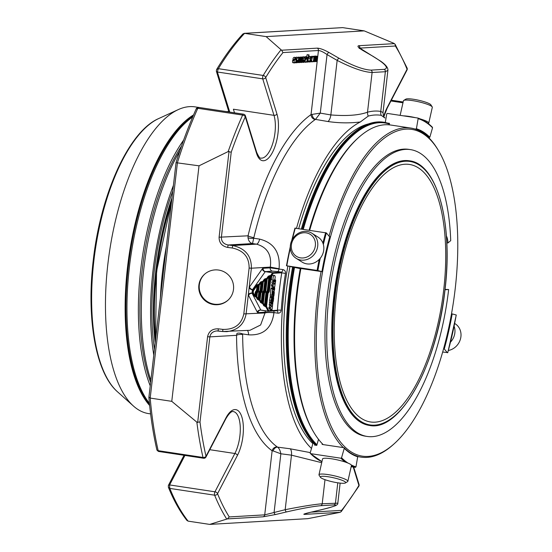 <?xml version="1.0" encoding="UTF-8"?>
<svg xmlns="http://www.w3.org/2000/svg" width="552" height="552" viewBox="0 0 552 552"><rect width="100%" height="100%" fill="white"/><g stroke="black" fill="none" stroke-linecap="round" stroke-linejoin="round"><path stroke-width="0.83" d="M404.899 164.241A130.224 52.826 -81.4 0 1 409.439 164.441A130.224 52.826 -81.4 0 1 442.214 301.102A130.224 52.826 -81.4 0 1 370.523 421.969A130.224 52.826 -81.4 0 1 336.962 290.828A130.224 52.826 -81.4 0 1 404.899 164.241M150.613 413.91L148.674 413.62A155.112 62.921 -81.4 0 1 133.508 406.093A155.112 62.921 -81.4 0 1 109.634 250.843A155.112 62.921 -81.4 0 1 178.31 109.586A155.112 62.921 -81.4 0 1 195.028 106.874L198.044 107.329M192.703 116.927A155.112 62.921 98.6 0 0 131.135 254.092A155.112 62.921 98.6 0 0 149.426 403.326M183.657 140.042A155.112 62.921 98.6 0 0 150.227 385.827M150.868 380.259A155.574 63.107 -81.4 0 1 143.734 269.445A155.574 63.107 -81.4 0 1 179.904 150.765M226.334 111.587A155.574 63.107 -81.4 0 1 228.811 111.614M153.78 355.095A155.574 63.107 -81.4 0 1 152.994 270.846A155.574 63.107 -81.4 0 1 173.425 185.355M160.384 298.025A156.444 63.459 -81.4 0 1 166.338 246.571M447.403 352.742L444.27 348.961A159.921 64.874 -81.4 0 0 452.191 313.909L456.221 314.985A170.161 69.028 -81.4 0 1 447.727 352.611L442.669 352.024M329.164 235.87A166.4 67.503 98.6 0 1 410.867 128.071A166.4 67.503 98.6 0 1 415.283 129.12L416.415 128.747L418.133 118.659A170.161 69.028 -81.4 0 1 432.54 127.767L432.168 127.153M432.54 127.767L429.842 137.234L428.683 137.614C424.474 133.46 420.017 130.645 415.311 129.168M389.236 124.842L389.484 123.365L388.346 123.193M418.133 118.659L417.774 118.025C423.011 119.653 427.897 122.737 432.43 127.277M417.705 118.011L387.366 113.422L386.745 113.912L385.296 122.468M323.362 244.453A170.161 69.028 -81.4 0 1 326.37 232.916L294.989 228.176A170.161 69.028 98.6 0 0 291.787 240.465M292.353 239.375A170.74 69.262 98.6 0 1 295.313 228.045L294.989 228.176M326.37 232.916L329.503 236.698M300.26 268.624L286.785 265.816L317.876 270.542A170.161 69.028 -81.4 0 1 320.229 258.308M348.05 463.1A170.161 69.028 -81.4 0 1 341.557 457.767L344.262 448.293L343.889 447.679L323.161 444.595A166.4 67.503 -81.4 0 1 313.915 432.52L313.225 431.367A165.241 67.034 -81.4 0 1 300.295 268.431L321.616 271.605M329.827 236.573A159.921 64.874 -81.4 0 0 321.913 271.625L317.876 270.542M290.276 246.93A170.161 69.028 98.6 0 0 286.495 265.781L286.785 265.816A170.74 69.262 98.6 0 1 290.311 248.124M313.501 443.132L312.874 443.553L310.176 453.019L310.541 453.634L310.176 453.019M341.557 457.767L340.881 458.222L310.541 453.634A170.74 69.262 98.6 0 0 321.94 461.638M343.889 447.679L344.262 448.293A159.921 64.874 -81.4 0 0 357.682 456.78L357.33 456.145C352.659 454.689 348.264 451.909 344.151 447.81M323.113 444.539L322.126 444.394L322.32 443.739M318.504 439.316L316.772 445.395L314.467 445.05L314.661 444.367M357.682 456.78L355.964 466.868A170.161 69.028 -81.4 0 1 351.231 464.943M351.162 466.73L355.35 467.365L355.964 466.868M438.592 150.793A165.241 67.034 98.6 0 0 322.575 271.825A165.241 67.034 98.6 0 0 329.703 423.06A165.241 67.034 98.6 0 0 394.342 443.629A165.241 67.034 98.6 0 0 455.2 288.779A165.241 67.034 98.6 0 0 438.592 150.793L437.902 149.64A166.4 67.503 98.6 0 0 428.704 137.62M321.078 271.522A166.4 67.503 98.6 0 0 343.358 447.644M357.592 456.359A166.4 67.503 98.6 0 0 361.139 457.139A166.4 67.503 98.6 0 0 393.348 444.526L394.342 443.629M313.915 432.52A166.4 67.503 -81.4 0 1 300.888 268.472M309.707 230.218A166.4 67.503 -81.4 0 1 358.469 137.641A166.4 67.503 -81.4 0 1 390.678 125.021L410.867 128.071M309.148 230.136A165.241 67.034 -81.4 0 1 357.475 138.538L358.469 137.641M450.549 342.067A14.814 13.331 -57.7 0 0 451.184 341.357A14.814 13.331 -57.7 0 0 454.123 326.246M446.402 235.98A14.469 5.872 -81.4 0 1 447.941 242.97L450.722 240.617A145.045 58.836 98.6 0 0 410.502 149.62A145.045 58.836 98.6 0 0 330.655 284.245A145.045 58.836 98.6 0 0 367.156 436.446A145.045 58.836 98.6 0 0 448.645 289.538L445.05 289.372M410.502 149.62L408.721 149.35A145.045 58.836 98.6 0 0 328.875 283.976A145.045 58.836 98.6 0 0 365.376 436.177L367.156 436.446M320.45 477.294L319.084 475.189A14.814 2.374 12.7 0 1 318.973 474.768L322.54 458.974A14.814 2.374 12.7 0 1 330.869 458.684A14.814 2.374 12.7 0 1 345.849 462.259A14.814 2.374 12.7 0 1 351.438 465.502L347.87 481.296A14.814 2.374 12.7 0 1 347.594 481.627L345.455 482.938A12.986 2.084 12.7 0 1 332.566 481.82A12.986 2.084 12.7 0 1 320.45 477.294A12.986 2.084 12.7 0 1 326.736 476.555A12.986 2.084 12.7 0 1 340.798 479.812A12.986 2.084 12.7 0 1 345.455 482.938M311.956 233.268L318.007 237.091A14.814 13.331 122.3 0 1 323.293 244.232A14.814 13.331 122.3 0 1 318.124 260.454A14.814 13.331 122.3 0 1 302.179 262.131L296.127 258.308A14.814 13.331 122.3 0 1 292.774 238.664A14.814 13.331 122.3 0 1 311.956 233.268A14.814 13.331 122.3 0 1 317.248 240.41A14.814 13.331 122.3 0 1 312.08 256.632A14.814 13.331 122.3 0 1 296.127 258.308M428.228 123.558A14.814 2.374 -167.3 0 0 428.628 123.324A14.814 2.374 -167.3 0 0 428.752 123.11A14.814 2.374 -167.3 0 0 420.479 119.004M415.366 117.652A14.814 2.374 -167.3 0 0 403.464 115.858M448.369 350.479A14.814 13.331 -57.7 0 0 457.235 345.179A14.814 13.331 -57.7 0 0 455.165 323.776L454.682 323.472M448.645 289.538L445.002 289.745M447.941 242.97L446.803 242.797M318.973 474.768A14.814 2.374 12.7 0 1 327.301 474.485A14.814 2.374 12.7 0 1 342.281 478.06A14.814 2.374 12.7 0 1 347.87 481.296M314.95 240.644A12.986 11.689 122.3 0 1 300.55 257.867A12.986 11.689 122.3 0 1 294.616 237.574A12.986 11.689 122.3 0 1 314.95 240.644M428.752 123.11L432.319 107.316A14.814 2.374 -167.3 0 0 432.209 106.895A14.814 2.374 -167.3 0 0 418.395 101.734A14.814 2.374 -167.3 0 0 403.698 100.457A14.814 2.374 -167.3 0 0 403.422 100.788L400.138 115.354M432.209 106.895L430.843 104.79A12.986 2.084 -167.3 0 0 418.726 100.264A12.986 2.084 -167.3 0 0 405.844 99.139L403.698 100.457M383.143 171.106A133.349 54.096 98.6 0 0 382.943 171.286A133.349 54.096 98.6 0 0 333.836 296.251A133.349 54.096 98.6 0 0 347.236 407.604A133.349 54.096 98.6 0 0 347.374 407.831M409.342 160.798A133.812 54.282 98.6 0 0 409.239 160.784A133.812 54.282 98.6 0 0 383.343 170.927A133.812 54.282 98.6 0 0 334.063 296.32A133.812 54.282 98.6 0 0 347.512 408.066A133.812 54.282 98.6 0 0 369.253 425.413A133.812 54.282 98.6 0 0 369.357 425.426M198.651 107.812L196.477 108.937M231.226 152.186A271.163 110 98.6 0 1 245.288 116.796A2.318 1.621 -17.1 0 0 245.405 115.796A2.318 2.318 0 0 0 243.542 114.188A2.318 0.938 98.6 0 0 242.625 115.071A2.318 1.194 24.1 0 1 245.288 116.796L256.535 153.277A27.379 11.109 98.6 0 0 272.502 152.345A27.379 11.109 98.6 0 0 276.938 113.995L265.691 77.515A2.318 1.518 -148.7 0 0 263.2 75.458L218.371 68.683A273.475 110.938 -81.4 0 1 244.564 33.355L242.97 33.9C233.834 43.732 225.05 55.607 216.605 69.538L218.371 68.683L217.343 71.836A2.318 0.938 -81.4 0 0 217.385 72.001L262.738 78.86A2.318 1.621 -17.1 0 0 265.691 77.515A271.163 110 98.6 0 1 282.976 52.578L318.449 50.501A2.318 2.111 -93.3 0 0 317.317 48.141C320.084 48.279 323.969 49.721 328.971 52.468A2.318 0.821 120 0 0 327.053 54.565C323.375 52.012 320.505 50.66 318.449 50.501L311.031 114.581L312.087 114.395A4.63 3.298 -110.7 0 0 315.523 119.398L315.178 119.57A4.63 3.94 -125.4 0 1 311.031 114.581A177.013 71.808 98.6 0 0 248.055 235.807A4.63 0.849 -166.7 0 0 253.851 237.622L252.519 243.563L228.135 244.984C223.608 244.06 221.352 241.521 221.373 237.367L231.226 152.186L228.162 151.572L199.017 165.821L176.247 162.716M282.976 52.578L281.61 50.225L266.133 36.611L364.21 30.877L393.693 43.242L395.08 44.25L395.356 46.002A271.163 110 98.6 0 1 407.065 69.248A2.318 1.366 27.5 0 1 407.024 69.994A2.318 2.318 0 0 0 407.114 68.055A2.318 1.746 157.9 0 1 407.065 69.248L387.166 107.55A27.379 11.109 98.6 0 0 383.723 116.41M359.028 484.428A2.318 1.621 162.9 0 1 358.91 485.429A2.318 1.518 31.3 0 1 358.793 486.312A2.318 2.318 0 0 0 359.028 484.428L353.694 467.109M169.526 485.118L169.809 488.416L168.367 487.209L168.367 485.463A1.739 0.897 -155.9 0 1 169.526 485.118A2.318 0.938 -81.4 0 1 169.609 484.939L184.934 455.434M184.03 455.296L168.436 485.325A1.739 1.021 -152.5 0 1 169.609 484.939L214.963 491.797A2.318 0.938 98.6 0 0 214.493 493.433A2.318 0.938 98.6 0 0 214.638 495.192A2.318 1.746 -22.1 0 0 217.536 493.695A2.318 1.366 -152.5 0 0 214.963 491.797L234.855 453.496L209.774 449.701M228.162 151.572A273.475 110.938 98.6 0 1 242.625 115.071L197.795 108.295A273.475 110.938 -81.4 0 0 177.44 162.564L150.192 398.075L171.769 401.338L196.857 422.163A273.475 110.938 98.6 0 0 203.005 457.456A2.318 0.938 98.6 0 0 203.571 458.25A2.318 2.318 0 0 0 205.972 457.028A2.318 1.366 -152.5 0 0 206.006 456.276A2.318 1.47 167.1 0 1 203.005 457.456L158.182 450.68A273.475 110.938 -81.4 0 1 150.192 398.075L149.116 397.178M203.571 458.25L158.369 451.419L158.182 450.68L156.913 450.073C153.208 433.92 150.53 416.387 148.881 397.481M311.176 512.146L341.626 510.358L341.177 511.683L339.404 512.477L307.768 518.666L209.698 524.4L188.122 521.143L186.921 520.433C179.89 511.462 173.701 500.381 168.36 487.195M304.6 57.008L305.463 56.656M305.491 56.67L305.815 57.042M303.607 60.396L303.71 59.954M295.831 57.518L296.59 57.16M296.548 60.044L296.893 60.023M302.337 57.118L303.076 56.78M311.142 56.587L311.866 56.256M311.721 59.885L312.384 57.346L313.288 56.476L313.846 57.029L313.564 60.271L312.998 61.479L311.935 61.693A1.822 0.738 -81.4 0 1 311.707 60.975A2.27 0.918 -81.4 0 1 311.721 59.885L310.155 59.65A2.27 0.918 98.6 0 0 310.134 59.864M310.155 59.65L310.383 58.36M294.844 59.864L295.844 59.54L295.92 58.457L295.161 58.505A1.421 0.573 98.6 0 0 294.871 59.216L294.506 59.161L295.003 57.953L295.658 57.511L296.258 57.932L295.693 62.783L295.32 62.804A3.208 1.304 -81.4 0 1 295.354 62.155C295.292 62.866 294.871 62.997 294.085 62.569L294.195 60.727A1.594 0.649 -81.4 0 1 294.478 60.175A2.325 0.945 -81.4 0 1 294.844 59.864L293.278 59.623L294.313 59.133M294.506 59.161L294.871 59.216M292.933 58.926L293.436 57.718L294.34 57.304M292.946 62.728L294.52 62.962L292.512 62.335L292.629 60.485A1.594 0.649 98.6 0 1 292.905 59.94A2.325 0.945 98.6 0 1 293.278 59.623M315.164 56.483L314.992 57.346L315.447 56.559L316.13 56.566A1.242 0.504 -81.4 0 1 316.227 57.27C316.303 56.504 316.71 56.263 317.441 56.539L316.662 61.555L316.289 61.576L317.076 57.125L316.537 57.249A1.787 0.724 98.6 0 0 316.199 57.891L315.385 61.631L315.013 61.651L315.723 58.126C316.082 57.691 315.93 57.422 315.289 57.325A1.918 0.78 98.6 0 0 314.93 58.008L314.116 61.7L313.743 61.727L314.799 56.504L315.164 56.483L313.191 56.456M313.881 56.325L314.564 56.332L313.881 56.325M315.144 56.221L315.868 56.304M300.557 60.554L300.357 60.064L299.867 62.431L298.777 62.272L298.694 60.844L297.107 60.768M301.316 59.285L301.647 57.594L302.834 57.539A1.601 0.649 -81.4 0 1 302.917 58.719L302.551 58.795A1.014 0.414 98.6 0 0 302.496 58.063L301.84 58.036L301.723 58.926L302.448 59.961L302.317 61.7L301.951 62.314L300.861 62.155L300.778 60.72L301.157 60.644A1.642 0.662 98.6 0 0 301.13 61.293A0.945 0.38 98.6 0 0 301.261 61.72L301.937 61.617L302.103 60.63L301.468 59.74A1.483 0.6 -81.4 0 1 301.316 59.285L299.75 59.043A1.483 0.6 98.6 0 0 299.805 59.299M300.074 57.36L301.261 57.304M298.294 62.197L297.204 62.038M298.694 60.844L297.128 60.603M298.473 60.679L298.328 60.265M297.99 57.484L299.177 57.422M308.064 60.886L308.182 59.209M308.306 58.595L308.982 56.828L310.12 56.801M311.694 57.042L311.383 58.36C311.659 57.511 311.418 57.291 310.652 57.691L310.038 61.051L310.686 61.017L311.418 60.071L310.852 61.541L309.707 61.534L310.548 57.063L311.694 57.042L309.762 56.38M309.051 54.883L307.602 62.086L307.229 62.107L308.685 54.903L309.051 54.883L307.112 54.669L306.67 56.877M266.133 36.611L244.564 33.355L342.633 27.621L244.163 33.334M237.436 455.393A27.379 11.109 98.6 0 0 241.873 417.043A27.379 11.109 98.6 0 0 225.906 417.974A2.318 1.366 27.5 0 1 225.865 418.726C229.073 413.372 231.557 410.992 233.323 411.585A25.068 10.171 98.6 0 1 240.272 427.289A25.068 10.171 98.6 0 1 234.855 453.496A2.318 1.366 -152.5 0 1 237.436 455.393L217.536 493.695A271.163 110 98.6 0 0 229.246 516.934L227.383 518.894L209.698 524.4M364.21 30.877L342.633 27.621M395.356 46.002L359.58 48.134M292.877 267.175A168.139 68.206 98.6 0 0 289.151 292.505A168.139 68.206 98.6 0 0 306.049 432.906A168.139 68.206 98.6 0 0 315.502 445.209M302.537 229.135A168.139 68.206 -81.4 0 1 384.502 122.33L383.612 122.199A168.139 68.206 98.6 0 0 351.072 134.943A168.139 68.206 98.6 0 0 301.647 229.004M312.867 443.594A166.4 67.503 -81.4 0 1 289.917 266.719M298.722 228.562A166.4 67.503 -81.4 0 1 368.425 123.931M296.514 228.224A171.644 69.628 -81.4 0 1 360.339 121.964L368.267 116.092A174.57 70.815 98.6 0 1 381.232 115.334L384.882 117.99C384.558 116.9 383.674 118.715 383.012 112.567L380.763 111.414L385.358 71.719L387.897 70.325M311.48 448.438A171.644 69.628 -81.4 0 1 287.854 266.167M292.588 267.133A167.56 67.972 98.6 0 0 288.868 292.408A167.56 67.972 98.6 0 0 305.704 432.333L306.049 432.906M351.072 134.943L350.575 135.399A167.56 67.972 98.6 0 0 301.371 228.963M381.232 115.334A6.831 6.245 99.2 0 1 380.763 111.414A178.379 72.36 -81.4 0 0 367.515 112.194L372.103 72.491L385.358 71.719A2.318 2.111 86.7 0 0 384.226 69.352L370.978 70.125C363.416 69.738 352.783 65.798 339.08 58.291A2.318 0.821 120 0 0 337.162 60.396C352.19 68.089 363.837 72.119 372.103 72.491A2.318 2.111 86.7 0 0 370.978 70.125M368.267 116.092A6.831 6.148 75 0 1 367.515 112.194C358.945 115.299 346.725 116.21 330.848 114.933L337.162 60.396L327.053 54.565L320.277 113.119L330.848 114.933A6.831 2.76 99.7 0 1 327.964 121.53L315.523 119.398L320.277 113.119L312.087 114.395M360.339 121.964C349.816 123.275 339.025 123.13 327.964 121.53M248.014 237.746A4.63 1.29 178.3 0 0 253.789 238.236L259.633 239.113C273.964 242.714 280.444 252.588 279.07 268.734L270.314 267.106C271.888 254.789 267.272 247.144 256.473 244.15L252.519 243.563C250.049 242.949 248.545 241.01 248.014 237.746L248.055 235.807L219.103 237.215L229.025 151.455M282.886 269.569C284.763 270.045 285.632 271.336 285.487 273.433L281.768 272.805L281.458 272.143A2.891 1.125 98.5 0 0 282.886 269.569L270.183 267.872A178.627 72.464 -81.4 0 1 270.314 267.106L251.388 268.21C251.526 255.893 245.302 248.338 232.709 245.543L228.135 244.984L227.686 247.441C221.911 246.185 219.047 242.776 219.103 237.215M268.451 311.238L276.994 310.741L277.435 310.252A2.891 0.511 4 0 1 281.23 310.258C280.892 312.287 279.76 313.253 277.842 313.163A2.891 1.125 98.5 0 0 277.09 310.741L268.348 311.252A0.58 0.524 -93.3 0 0 268.838 310.755A0.58 0.462 152.5 0 1 268.127 311.162L268.231 311.245A0.58 0.524 -93.3 0 0 268.348 311.252A0.58 0.58 0 0 1 268.231 311.245L260.91 310.141L268.21 311.245M277.842 313.163L273.978 312.584A171.796 69.69 98.6 0 0 273.964 312.839C271.694 328.35 263.228 335.685 248.559 334.822L242.714 333.953L242.638 334.526A4.63 1.546 179.6 0 0 236.546 335.319L236.939 333.463A4.63 1.96 -164.6 0 1 242.714 333.953M310.293 452.612L290.104 448.776L277.601 447.141A4.63 3.491 115 0 0 273.15 450.949L272.136 450.777A4.63 4.147 125.4 0 1 277.297 446.968L277.601 447.141C279.112 448.258 280.195 450.466 280.864 453.778L274.089 512.332A2.318 0.945 76.7 0 0 275.51 514.54L263.09 516.803A2.318 2.111 -93.3 0 0 264.718 514.857L285.177 509.703A2.318 0.945 76.7 0 0 286.591 511.911C301.565 508.482 312.894 506.412 320.581 505.708L333.829 504.928C338.659 504.901 334.208 506.57 320.491 509.931L309.403 512.553A2.318 0.945 -103.3 0 0 309.472 512.546L304.704 513.829M321.706 462.686L291.484 455.165L280.864 453.778L273.15 450.949M276.994 310.741L277.435 310.252A174.556 70.808 98.6 0 1 281.768 272.805L273.171 273.302A0.58 0.524 -93.3 0 0 272.716 272.653L281.458 272.143L277.601 271.563A2.891 1.125 98.5 0 0 279.022 268.99A171.796 69.69 98.6 0 1 279.07 268.734M273.964 312.839A6.831 1.332 3.5 0 0 265.008 312.963A178.627 72.464 -81.4 0 1 265.057 312.197A2.891 2.636 86.7 0 1 265.553 310.845M273.84 310.935A2.891 1.125 98.5 0 1 273.978 312.584L265.057 312.197L257.977 312.611A3.471 1.408 -81.4 0 1 257.246 312.073L248.566 295.396A5.209 2.111 -81.4 0 1 248.317 294.768L251.388 268.21L249.118 268.058L243.811 313.909C241.424 324.541 234.434 329.703 222.849 329.385L222.746 331.524L226.775 331.648C237.657 330.255 244.094 324.397 246.082 314.067L248.317 294.768A2.891 2.015 -16.9 0 1 252.016 293.098L252.388 289.876A2.891 1.69 27.3 0 1 249.159 287.509A5.209 2.111 -81.4 0 1 249.559 286.847L262.241 268.921A3.471 1.408 -81.4 0 1 263.111 268.286L270.183 267.872A2.891 2.636 86.7 0 0 272.467 271.135L277.601 271.563M249.939 330.296L260.613 324.99L265.008 312.963L243.811 313.909M324.997 479.674L322.209 503.762C313.812 504.48 301.468 506.46 285.177 509.703L291.484 455.165A6.831 2.781 -82.5 0 0 290.104 448.776M340.135 483.117L337.817 503.176L322.209 503.762A2.318 2.111 86.7 0 1 320.581 505.708M305.629 58.512L306.125 57.304L306.795 56.856L307.381 57.284L306.815 62.128L306.443 62.148A3.208 1.304 -81.4 0 1 306.477 61.507C306.415 62.21 305.994 62.348 305.208 61.921L305.318 60.071A1.594 0.649 -81.4 0 1 305.601 59.526A2.325 0.945 -81.4 0 1 305.967 59.209L306.967 58.885L307.043 57.801L306.291 57.85A1.421 0.573 98.6 0 0 305.994 58.567L305.118 58.429M306.781 56.863L305.187 56.621M306.443 62.148L306.056 62.093M305.221 61.969L304.876 61.914M305.642 62.314L304.076 62.079L305.642 62.314L304.29 61.783M305.601 59.526L305.021 59.437M305.967 59.209L305.07 59.078M306.967 58.885L305.401 58.65M306.408 57.712L307.043 57.801L306.291 57.85M305.994 58.567L304.421 58.326M296.417 61.665L297.542 61.776A1.953 0.793 98.6 0 0 297.928 60.892L298.28 60.961L297.783 62.203L297.052 62.818L296.424 61.817L296.81 59.009L297.97 57.373L298.535 57.912L298.459 60.258L296.873 60.354L296.838 61.727L297.542 61.776L296.41 61.603M297.928 60.892L296.362 60.658M296.645 62.583L295.072 62.335L296.645 62.583M302.903 61.286L304.035 61.396A1.953 0.793 98.6 0 0 304.414 60.52L304.766 60.582L304.269 61.824L303.538 62.438L302.917 61.438L303.296 58.629L304.462 56.994L305.021 57.532L304.952 59.878L303.358 59.975L303.331 61.348L304.035 61.396L302.903 61.224M304.414 60.52L302.848 60.278M310.707 61.679L312.273 61.914L310.866 61.527M311.707 60.975L311.162 60.892M295.844 59.54L294.278 59.299M295.285 58.36L295.92 58.457L295.161 58.505M295.32 62.804L294.934 62.742M294.099 62.617L293.747 62.562M294.52 62.962L292.512 62.335M294.478 60.175L292.905 59.94M315.013 61.651L314.15 61.52M315.799 57.222L315.289 57.325M313.743 61.727L312.901 61.596M314.799 56.504L313.232 56.269M315.157 56.518L316.13 56.566M315.468 56.021L317.441 56.539M316.289 61.576L315.42 61.444M316.986 58.126L316.165 58.001M302.551 58.795L301.675 58.664M301.882 57.967L302.496 58.063L301.84 58.036M301.951 62.314L300.136 62.045M301.157 60.644L300.44 60.534M301.261 61.72L301.937 61.617L301.164 61.5M302.103 60.63L300.529 60.389M301.468 59.74L299.998 59.519M300.826 56.89L302.834 57.539M299.067 60.768A1.642 0.662 98.6 0 0 299.046 61.41A0.945 0.38 98.6 0 0 299.17 61.845L299.853 61.741L300.019 60.748L299.384 59.864A1.483 0.6 -81.4 0 1 299.232 59.402L299.563 57.718L300.75 57.663A1.601 0.649 -81.4 0 1 300.833 58.836L299.591 58.788M300.467 58.919A1.014 0.414 98.6 0 0 300.412 58.181L299.757 58.16L299.639 59.043L300.364 60.078M299.798 58.091L300.412 58.181L299.757 58.16M299.867 62.431L297.825 62.128M299.17 61.845L299.853 61.741L299.08 61.624M300.019 60.748L298.446 60.513M299.384 59.864L298.549 59.74M299.232 59.402L298.597 59.312M298.742 57.015L300.75 57.663M308.492 61.037L308.913 61.01L308.292 62.045L308.492 61.037L307.83 60.934M308.913 61.01L307.85 60.851M308.292 62.045L307.63 61.941M311.383 58.36L310.424 58.215M311.128 57.332L310.652 57.691M310.038 61.051L310.686 61.017L310.017 60.913M311.059 60.002L310.058 59.851M310.134 62.045L308.83 61.403M309.989 58.374L308.423 58.132L309.989 58.374M307.229 62.107L306.815 62.045M308.685 54.903L307.112 54.669M243.542 114.188L198.278 107.35L196.429 108.358C188.922 125.145 182.132 143.203 176.06 162.543L148.881 397.44M233.496 289.414A17.478 17.381 48.5 0 1 203.164 298.832A17.478 17.381 48.5 0 1 224.222 271.888A17.478 17.381 48.5 0 1 233.496 289.414M171.769 401.338L199.017 165.821M196.857 422.163L200.003 422.059L209.857 336.879L207.587 336.72C208.801 331.303 212.368 328.675 218.275 328.833L218.171 330.972L216.715 330.931C212.83 331.421 210.547 333.408 209.857 336.879L236.546 335.319A177.013 71.808 98.6 0 0 272.136 450.777L264.718 514.857L229.246 516.934M384.226 69.352C389.181 68.234 385.427 63.887 372.973 56.311A2.318 0.821 -60 0 1 373.166 56.352A2.318 0.821 -60 0 1 373.297 56.497M270.383 309.927L271.97 310.169L270.383 309.927L268.845 308.202L268.969 307.188L270.652 305.532L272.226 305.767L270.866 305.56L270.908 303.007L271.287 302.337L271.432 304.276L272.108 302.289L272.253 304.228L272.929 302.241L271.97 310.169L270.418 308.444L268.845 308.202M271.287 302.337L269.714 302.096L269.3 305.325L270.846 305.553L269.3 305.325M272.108 302.289L270.335 302.192M272.929 302.241L271.156 302.144M272.978 287.571L274.558 287.806L272.978 287.571L271.425 285.832L271.556 284.825L273.102 283.148M274.689 281.824L275.517 279.885L275.69 280.526L274.558 287.806L272.992 286.067L273.13 285.06L274.579 283.638L274.599 283.135L273.454 283.197L273.626 281.886L274.689 281.824L272.06 281.644L271.881 282.962L273.426 283.197M273.116 281.582L273.564 280.375M274.468 275.448L272.902 275.213A2.498 1.014 98.6 0 0 272.812 275.213A2.498 1.014 98.6 0 0 271.494 277.746A2.498 1.014 98.6 0 0 272.15 280.161L273.723 280.395A2.498 1.014 -81.4 0 1 273.074 277.877A2.498 1.014 -81.4 0 1 274.378 275.448A2.498 1.014 -81.4 0 1 274.468 275.448A2.498 1.014 -81.4 0 1 275.096 278.077A2.498 1.014 -81.4 0 1 273.723 280.395M272.929 288.137L271.356 287.902L270.984 288.572L270.252 294.899A1.663 0.676 98.6 0 0 270.687 296.507L272.26 296.741A1.663 0.676 -81.4 0 1 271.819 295.141L272.557 288.813L272.929 288.137L273.074 290.076L273.751 288.089L273.895 290.028L274.572 288.04L274.744 288.682L274.171 291.27L272.805 291.346L272.35 295.258L272.874 293.105A1.663 0.676 -81.4 0 1 273.806 291.421A1.663 0.676 -81.4 0 1 274.24 293.029L273.895 296.044L273.523 296.714L273.343 296.072L273.64 292.463L273.192 295.058A1.663 0.676 -81.4 0 1 272.26 296.741M273.751 288.089L271.977 287.992M274.572 288.04L272.798 287.944M271.929 296.748L270.363 296.507L269.638 300.191A1.663 0.676 98.6 0 0 270.08 301.792L271.646 302.034A1.663 0.676 -81.4 0 1 271.211 300.426L271.556 297.418L271.929 296.748L272.108 297.39L271.825 300.902L272.26 298.397A1.663 0.676 -81.4 0 1 273.192 296.714A1.663 0.676 -81.4 0 1 273.633 298.322L273.288 301.288L272.916 301.958L272.736 301.316L273.026 297.756L272.578 300.35A1.663 0.676 -81.4 0 1 271.646 302.034M372.973 56.311L362.871 50.48A2.318 0.821 -60 0 1 363.057 50.522A2.318 0.821 -60 0 1 363.188 50.667M309.534 512.525A2.318 0.945 -103.3 0 1 309.472 512.546L320.553 509.924C325.245 508.73 327.888 508.309 334.933 505.901C337.079 504.99 338.038 504.079 337.817 503.176M218.171 330.972L222.746 331.524L216.715 330.931M249.118 268.058C249.221 257.149 243.605 250.456 232.261 247.993L232.709 245.543L256.473 244.15A6.831 2.656 -81.5 0 0 259.633 239.113M252.388 289.876A2.318 0.938 -81.4 0 1 252.568 289.579L265.25 271.653L272.571 272.757A0.58 0.414 35.3 0 1 273.171 273.302L271.115 276.214A0.58 0.414 -144.7 0 0 270.514 275.669L268.645 290.89L269.41 290.959L271.115 276.214L269.721 276.055L268.017 290.794L268.645 290.89L268.486 291.373A0.58 0.414 35.3 0 1 269.086 291.918A1.159 0.469 98.6 0 0 269.41 290.959M270.418 308.444L270.542 307.423L272.226 305.767M272.992 286.067L271.425 285.832M275.144 280.513L274.013 280.34M269.086 291.918L268.065 293.367A0.58 0.414 -144.7 0 0 267.458 292.822L265.843 306.774A0.58 0.462 -27.5 0 0 266.561 306.367L268.838 310.755L277.435 310.252M256.445 285.073A0.58 0.414 35.3 0 1 257.046 285.619L258.06 284.432L256.445 285.073L253.195 289.669A0.58 0.414 35.3 0 1 253.796 290.214L257.046 285.619L256.507 290.311A0.58 0.414 -144.7 0 0 257.108 290.856L256.08 292.305A0.58 0.414 35.3 0 1 255.479 291.76A1.159 0.469 -81.4 0 0 255.162 292.719L254.817 295.672A0.58 0.462 152.5 0 1 254.106 296.072L256.169 297.073A0.58 0.462 -27.5 0 0 256.88 296.665L256.121 296.603L256.169 297.073L257.335 299.308L259.392 300.302A0.58 0.462 -27.5 0 0 260.109 299.902L259.343 299.833L259.392 300.302L260.558 302.544L262.621 303.538A0.58 0.462 -27.5 0 0 263.332 303.138L262.573 303.069L262.621 303.538L263.787 305.773L265.843 306.774L268.127 311.162L260.806 310.051L252.126 293.374A2.318 0.938 -81.4 0 1 252.016 293.098M255.479 291.76L256.507 290.311L257.894 290.469L257.736 290.952L257.108 290.856L257.901 284.908L259.288 285.073A0.58 0.414 -144.7 0 0 258.688 284.522L260.385 282.12A0.58 0.414 35.3 0 1 260.993 282.665L262 281.479L260.385 282.12M258.336 291.497L257.315 292.946A0.58 0.414 -144.7 0 0 256.708 292.401L257.736 290.952A0.58 0.414 35.3 0 1 258.336 291.497A1.159 0.469 -81.4 0 0 258.66 290.531L259.288 285.073L260.993 282.665L260.089 290.449A0.58 0.414 -144.7 0 0 260.689 290.994L261.841 281.962L263.228 282.12A0.58 0.414 -144.7 0 0 262.628 281.575L264.332 279.167A0.58 0.414 35.3 0 1 264.932 279.719L265.94 278.525L264.332 279.167M258.764 300.212L258.046 298.901L258.743 292.864A1.159 0.469 -81.4 0 1 259.06 291.898L260.089 290.449L261.482 290.607L261.317 291.09A0.58 0.414 35.3 0 1 261.917 291.635A1.159 0.469 -81.4 0 0 262.241 290.676L263.228 282.12L264.932 279.719L263.67 290.593A0.58 0.414 -144.7 0 0 264.277 291.139L265.781 279.008L267.175 279.167A0.58 0.414 -144.7 0 0 266.568 278.622L268.272 276.221A0.58 0.414 35.3 0 1 268.872 276.766L269.887 275.572L268.272 276.221M261.993 303.441L261.268 302.137L262.324 293.002A1.159 0.469 -81.4 0 1 262.648 292.042L263.67 290.593L265.063 290.752L264.905 291.228A0.58 0.414 35.3 0 1 265.505 291.78A1.159 0.469 -81.4 0 0 265.822 290.814L267.175 279.167L268.872 276.766L267.258 290.731A0.58 0.414 -144.7 0 0 267.858 291.277L268.486 291.373L267.458 292.822L266.83 292.726A0.58 0.414 35.3 0 1 266.23 292.18L267.258 290.731L268.017 290.794L266.671 293.209L268.065 293.367L266.561 306.367L265.167 306.208L264.498 305.373A0.58 0.462 152.5 0 1 263.787 305.773M261.917 291.635L260.896 293.084L260.109 299.902L261.268 302.137A0.58 0.462 152.5 0 1 260.558 302.544M255.162 292.719L257.315 292.946L256.88 296.665L258.046 298.901A0.58 0.462 152.5 0 1 257.335 299.308M255.541 296.976L253.465 293.071A0.58 0.462 152.5 0 1 252.754 293.471A2.318 0.938 -81.4 0 1 253.195 289.669L252.568 289.579A2.891 2.056 35.3 0 1 249.559 286.847M260.896 293.084A0.58 0.414 -144.7 0 0 260.296 292.539L259.343 299.833L258.715 299.743L259.502 292.926L260.896 293.084M265.505 291.78L264.477 293.229A0.58 0.414 -144.7 0 0 263.877 292.684L262.573 303.069L261.945 302.972L263.09 293.071L264.477 293.229L263.332 303.138L264.498 305.373L265.912 293.147L266.671 293.209L265.215 306.677M204.833 274.02A17.478 17.381 -131.5 0 0 203.619 298.425A17.478 17.381 -131.5 0 0 227.99 300.198M117.472 391.775A142.954 57.988 -81.4 0 1 93.861 260.82A142.954 57.988 -81.4 0 1 158.769 118.521C128.65 131.397 100.567 194.29 93.219 260.585C86.34 318.552 95.668 372.917 117.472 391.775L133.508 406.093M149.654 405.52A155.112 62.921 -81.4 0 1 129.306 253.816A155.112 62.921 -81.4 0 1 193.566 114.899M149.509 404.112A154.532 62.686 -81.4 0 1 130.058 253.934A154.532 62.686 -81.4 0 1 193.014 116.203M181.539 145.997A154.015 62.479 98.6 0 0 150.62 382.419M172.769 190.999A152.511 61.865 98.6 0 0 154.436 349.444M171.969 197.899A151.351 61.396 98.6 0 0 155.181 342.985M171.548 201.563A154.781 62.79 98.6 0 0 155.498 340.273M155.567 339.659A155.236 62.969 -81.4 0 1 171.458 202.322M355.35 467.365A170.74 69.262 -81.4 0 1 351.369 465.812M345.241 462.052A170.74 69.262 -81.4 0 1 340.881 458.222M317.124 270.404A170.74 69.262 -81.4 0 1 319.215 259.447M322.906 243.087A170.74 69.262 -81.4 0 1 325.652 232.633M415.801 129.244A159.342 64.639 -81.4 0 1 429.166 137.69M416.415 128.747A159.921 64.874 -81.4 0 1 429.842 137.234M369.253 425.413L369.461 425.44A133.812 54.282 -81.4 0 1 335.782 285.018A133.812 54.282 -81.4 0 1 409.453 160.818L409.239 160.784M444.926 289.993A133.239 54.048 -81.4 0 1 349.285 409.087A133.239 54.048 -81.4 0 1 375.726 180.545A133.239 54.048 -81.4 0 1 444.926 289.993M245.405 115.796L256.652 152.276A2.318 1.621 162.9 0 1 256.535 153.277M256.652 152.276C258.736 156.871 260.151 158.817 260.896 158.1A25.068 10.171 98.6 0 0 272.805 143.244A25.068 10.171 98.6 0 0 273.985 115.34L233.392 109.206L234.503 112.822M276.938 113.995A2.318 1.621 -17.1 0 1 273.985 115.34L262.738 78.86A2.318 0.938 98.6 0 1 262.648 77.252A2.318 0.938 98.6 0 1 263.2 75.458A273.475 110.938 98.6 0 1 281.016 49.832M229.749 112.104L217.385 72.001A1.739 1.214 -17.1 0 1 216.377 71.27L228.921 111.98M216.349 71.18A1.739 1.214 -17.1 0 0 216.377 71.27L216.329 71.104A1.739 1.104 -12.9 0 0 217.343 71.836M407.024 69.994L387.124 108.295A2.318 1.366 -152.5 0 0 387.166 107.55M390.933 100.975L402.974 102.789M353.245 467.047L358.91 485.429A271.163 110 98.6 0 1 341.626 510.358M226.72 519.066A273.475 110.938 98.6 0 1 214.638 495.192L169.809 488.416A273.475 110.938 -81.4 0 0 188.122 521.143M225.906 417.974L206.006 456.276A271.163 110 98.6 0 1 200.003 422.059M359.849 48.362L359.883 48.079A2.318 2.111 86.7 0 0 358.759 45.719L394.466 43.629M303.303 229.252A167.56 67.972 -81.4 0 1 389.374 124.034M316.952 444.767A167.56 67.972 -81.4 0 1 294.52 267.458M316.393 445.34A168.139 68.206 -81.4 0 1 293.767 267.313M253.851 237.622A172.383 69.931 -81.4 0 1 315.178 119.57M281.23 310.258A171.665 69.635 -81.4 0 1 285.487 273.433M277.297 446.968A172.383 69.931 -81.4 0 1 242.638 334.526M248.559 334.822A6.831 2.656 98.5 0 0 247.372 330.448M337.789 482.814L335.457 502.982A2.318 2.111 86.7 0 1 333.829 504.928M305.76 513.512A2.318 2.111 86.7 0 1 304.531 514.381C302.765 514.395 304.393 513.781 309.403 512.553M340.239 512.297L304.531 514.381M286.591 511.911L275.51 514.54M227.383 518.894L263.09 516.803M305.318 60.071L304.283 59.92M296.81 59.009L296.32 58.933M303.296 58.629L302.931 58.574M312.384 57.346L311.742 57.249M294.195 60.727L292.629 60.485M315.723 58.126L314.93 58.008M301.647 57.594L300.633 57.442M299.563 57.718L298.349 57.532M310.548 57.063L308.982 56.828M281.61 50.225L317.317 48.141M339.08 58.291L328.971 52.468M362.871 50.48C358.317 47.714 356.944 46.126 358.759 45.719M197.664 422.48L207.587 336.72M222.849 329.385L218.275 328.833M232.261 247.993L227.686 247.441M262.241 268.921A2.891 2.056 35.3 0 0 265.25 271.653L272.467 271.135M263.111 268.286A2.891 2.636 86.7 0 0 265.395 271.543L272.716 272.653L270.514 275.669L269.887 275.572M270.542 307.423L268.969 307.188M270.694 304.911L269.121 304.676M270.908 303.007L269.341 302.772M273.13 285.06L271.556 284.825M274.579 283.638L273.005 283.404M273.626 281.886L272.06 281.644M275.082 281.058L273.516 280.823M273.343 296.072L272.957 296.017M271.819 295.141L270.252 294.899M272.557 288.813L270.984 288.572M272.736 301.316L272.364 301.261M271.211 300.426L269.638 300.191M271.556 297.418L269.99 297.183M257.977 312.611A2.891 2.636 86.7 0 1 260.427 310.12L260.806 310.051A2.891 2.311 152.5 0 0 257.246 312.073M260.427 310.12A2.891 2.636 86.7 0 1 260.889 310.134M248.566 295.396A2.891 2.311 152.5 0 1 252.126 293.374L252.754 293.471L254.106 296.072M258.06 284.432L258.688 284.522L257.894 290.469L258.66 290.531M262 281.479L262.628 281.575L261.482 290.607L262.241 290.676M265.94 278.525L266.568 278.622L265.063 290.752L265.822 290.814M253.465 293.071A1.739 0.704 -81.4 0 1 253.796 290.214M255.493 296.507L256.121 296.603L256.708 292.401L256.08 292.305L255.921 292.788L255.493 296.507M265.912 293.147A1.159 0.469 -81.4 0 1 266.23 292.18M262.324 293.002L263.09 293.071L263.249 292.588A0.58 0.414 35.3 0 1 262.648 292.042M258.743 292.864L259.502 292.926L259.668 292.443A0.58 0.414 35.3 0 1 259.06 291.898M260.689 290.994L259.668 292.443L260.296 292.539L261.317 291.09L260.689 290.994M264.277 291.139L263.249 292.588L263.877 292.684L264.905 291.228L264.277 291.139M158.769 118.521L178.31 109.586M171.575 201.335L156.575 271.329L155.471 340.522M456.269 315.006L447.762 352.693M361.139 457.139L357.689 456.614M321.933 461.658L310.286 453.509M321.961 271.639L329.861 236.649M286.447 265.781L290.283 246.675M291.677 240.713L294.954 228.093M347.236 407.604L347.512 408.066M382.943 171.286L383.343 170.927M369.461 425.44C400.103 432.106 437.143 364.796 444.981 289.979C453.24 223.36 437.205 163.64 409.453 160.818M403.153 101.982L391.333 100.202M205.972 457.028L225.865 418.726M387.124 108.295L383.868 116.679M216.329 71.104L216.605 69.531M158.369 451.419L156.913 450.073M395.087 44.243L407.114 68.055M389.457 123.544L384.502 122.33M383.012 112.553L387.897 70.346C388.173 67.855 385.862 64.867 380.97 61.382L359.111 47.644L359.248 48.514M358.793 486.312L341.184 511.69M305.249 56.621L306.815 56.856M296.403 57.139L297.976 57.373L296.403 57.139M296.417 57.139L297.99 57.373M295.396 62.576L296.969 62.811M296.652 62.583L295.078 62.348M302.889 56.759L304.462 56.994L302.889 56.759M302.903 56.759L304.476 56.994M301.882 62.197L303.455 62.431M301.565 61.969L303.124 62.19M311.811 56.249L313.384 56.483M294.119 57.27L295.693 57.511M314.309 56.097L315.875 56.332M315.516 56.021L317.083 56.263M299.764 62.321L301.33 62.555M297.68 62.438L299.246 62.68M308.568 61.803L310.141 62.045M308.444 58.07L310.01 58.305M308.409 58.174L309.982 58.408M222.746 331.524L250.008 330.289M273.454 283.197L271.881 282.962M275.517 279.885L274.565 279.74M273.806 291.421L273.164 291.325M273.523 296.714L272.619 296.576M273.192 296.714L272.571 296.624M272.916 301.958L272.039 301.827"/></g></svg>
